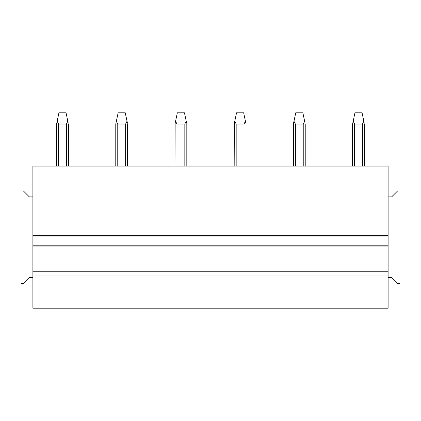 <?xml version="1.0" encoding="UTF-8"?>
<svg xmlns="http://www.w3.org/2000/svg" width="421" height="421" viewBox="0 0 421 421"><rect width="100%" height="100%" fill="white"/><g stroke="black" fill="none" stroke-linecap="round" stroke-linejoin="round"><path stroke-width="0.63" d="M29.338 277.397L23.418 283.317L21.05 283.317L21.05 190.96L23.418 190.96L29.338 196.881L32.891 196.881L32.891 166.095L388.109 166.095L388.109 308.183M388.109 277.402L391.662 277.402L397.582 283.322M32.891 308.188L388.109 308.188M32.891 308.183L32.891 271.245L388.109 271.245M32.891 277.402L29.338 277.402M399.95 283.322L399.95 190.96L397.582 190.96L391.662 196.881L388.109 196.881M32.891 196.881L32.891 271.245M397.582 283.317L399.95 283.317M32.891 275.034L388.109 275.034M32.891 236.902L388.109 236.902M32.891 245.785L388.109 245.785M56.735 123.237L56.572 166.095L56.572 124.016L57.156 121.248L58.561 124.016L66.423 124.016L67.828 121.248L68.249 123.237M68.412 166.095L68.412 124.016L68.412 166.095M58.929 112.817L57.156 121.248M66.055 112.817L67.828 121.248M58.929 112.812L66.055 112.812M115.938 123.237L115.775 166.095L115.775 124.016L116.359 121.248L117.764 124.016L125.626 124.016L127.031 121.248L127.452 123.237M127.616 166.095L127.616 124.016L127.616 166.095M118.133 112.817L116.359 121.248M125.258 112.817L127.031 121.248M118.133 112.812L125.258 112.812M175.141 123.237L174.978 166.095L174.978 124.016L175.562 121.248L176.962 124.016M186.656 123.237L186.235 121.248L184.83 124.016L176.967 124.016L176.967 166.095M186.819 166.095L186.819 124.016M177.336 112.817L175.562 121.248M184.461 112.817L186.235 121.248M177.336 112.812L184.461 112.812M234.344 123.237L234.181 166.095M234.181 124.016L234.765 121.248L236.17 124.016L244.033 124.016L245.438 121.248L245.859 123.237M246.022 166.095L246.022 124.016M236.539 112.817L234.765 121.248M243.664 112.817L245.438 121.248M236.539 112.812L243.664 112.812M293.548 123.237L293.384 166.095M293.384 124.016L293.969 121.248L295.374 124.016L303.236 124.016L304.641 121.248L305.062 123.237M305.225 166.095L305.225 124.016M295.742 112.817L293.969 121.248M302.867 112.817L304.641 121.248M295.742 112.812L302.867 112.812M352.751 123.237L352.587 166.095L352.587 124.016L353.172 121.248L354.577 124.016L362.439 124.016L363.844 121.248L364.265 123.237M364.428 166.095L364.428 124.016M354.945 112.817L353.172 121.248M362.071 112.817L363.844 121.248M354.945 112.812L362.071 112.812M388.109 235.723L32.891 235.723M32.891 246.969L388.109 246.969M58.561 124.016L58.561 166.095M66.423 166.095L66.423 124.016M117.764 124.016L117.764 166.095M125.626 166.095L125.626 124.016M184.83 166.095L184.83 124.016M236.17 124.016L236.17 166.095M244.033 166.095L244.033 124.016M295.374 124.016L295.374 166.095M303.236 166.095L303.236 124.016M354.577 124.016L354.577 166.095M362.439 166.095L362.439 124.016"/></g></svg>
